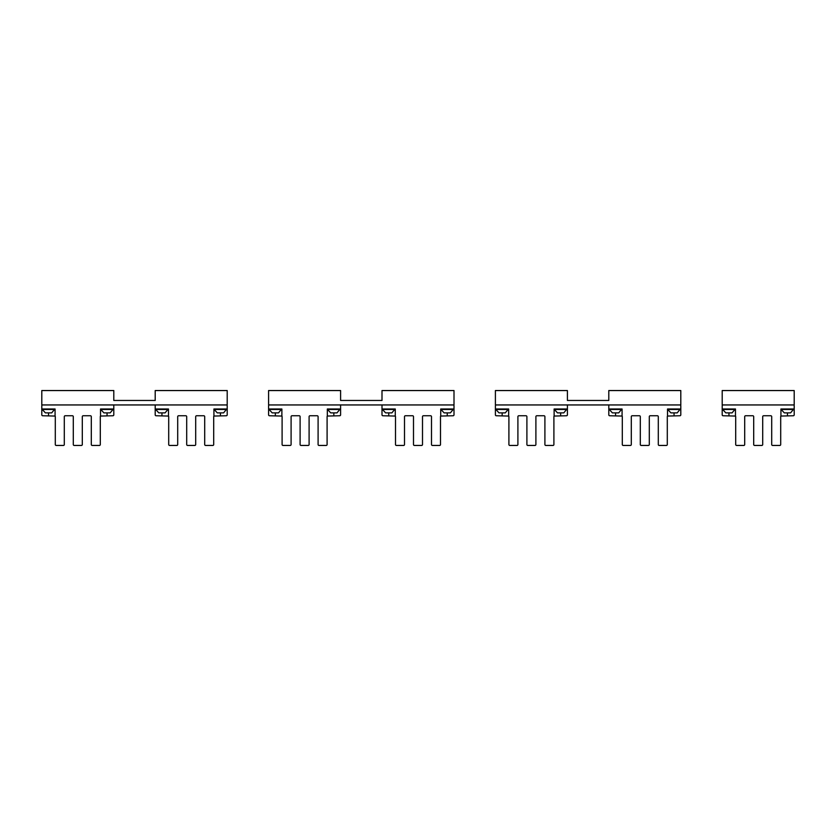 <?xml version="1.0" encoding="UTF-8"?>
<svg xmlns="http://www.w3.org/2000/svg" width="836" height="836" viewBox="0 0 836 836"><rect width="100%" height="100%" fill="white"/><g stroke="black" fill="none" stroke-linecap="round" stroke-linejoin="round"><path stroke-width="1.25" d="M793.751 409.452L781.148 409.452L784.304 412.869L790.605 412.869L793.751 409.003M735.252 409.452L722.649 409.452L725.805 412.869L732.096 412.869L735.252 409.003M680.347 409.452L667.755 409.452L670.9 412.869L677.202 412.869L680.347 409.003M621.848 409.452L609.245 409.452L612.401 412.869L618.703 412.869L621.848 409.003M566.954 409.452L554.352 409.452L557.497 412.869L563.798 412.869L566.954 409.003M508.455 409.452L495.852 409.452L498.998 412.869L505.299 412.869L508.455 409.003M453.551 409.452L440.948 409.452L444.104 412.869L450.395 412.869L453.551 409.003M395.052 409.452L382.449 409.452L385.605 412.869L391.896 412.869L395.052 409.003M340.147 409.452L327.545 409.452L330.701 412.869L337.002 412.869L340.147 409.003M281.648 409.452L269.046 409.452L272.202 412.869L278.503 412.869L281.648 409.003M226.755 409.452L214.152 409.452L217.297 412.869L223.599 412.869L226.755 409.003M168.245 409.452L155.653 409.452L158.798 412.869L165.1 412.869L168.245 409.003M113.351 409.452L100.748 409.452L103.904 412.869L110.195 412.869L113.351 409.003M54.852 409.452L42.249 409.452L45.395 412.869L51.696 412.869L54.852 409.003M55.072 416.056A0.899 0.899 0 0 1 55.301 416.652L55.301 444.553A0.899 0.899 0 0 0 56.2 445.452L63.4 445.452A0.899 0.899 0 0 0 64.299 444.553L64.299 416.652A0.899 0.899 0 0 1 65.198 415.753L72.398 415.753A0.899 0.899 0 0 1 73.296 416.652L73.296 444.553A0.899 0.899 0 0 0 74.195 445.452L81.395 445.452A0.899 0.899 0 0 0 82.304 444.553L82.304 416.652A0.899 0.899 0 0 1 83.203 415.753L90.403 415.753A0.899 0.899 0 0 1 91.302 416.652L91.302 444.553A0.899 0.899 0 0 0 92.2 445.452L99.4 445.452A0.899 0.899 0 0 0 100.299 444.553L100.299 416.652A0.899 0.899 0 0 1 100.529 416.056L100.529 409.003L113.8 409.003L113.8 405.847A0.899 0.899 0 0 0 112.902 404.948L42.699 404.948A0.899 0.899 0 0 0 41.8 405.847L41.8 409.003L55.072 409.003L55.072 416.056L42.699 415.753A0.899 0.899 0 0 1 41.8 414.855L41.8 409.003M100.529 416.056L112.902 415.753A0.899 0.899 0 0 0 113.8 414.855L113.8 409.003M168.475 416.056A0.899 0.899 0 0 1 168.705 416.652L168.705 444.553A0.899 0.899 0 0 0 169.603 445.452L176.804 445.452A0.899 0.899 0 0 0 177.702 444.553L177.702 416.652A0.899 0.899 0 0 1 178.601 415.753L185.801 415.753A0.899 0.899 0 0 1 186.7 416.652L186.7 444.553A0.899 0.899 0 0 0 187.598 445.452L194.798 445.452A0.899 0.899 0 0 0 195.697 444.553L195.697 416.652A0.899 0.899 0 0 1 196.596 415.753L203.796 415.753A0.899 0.899 0 0 1 204.705 416.652L204.705 444.553A0.899 0.899 0 0 0 205.604 445.452L212.804 445.452A0.899 0.899 0 0 0 213.702 444.553L213.702 416.652A0.899 0.899 0 0 1 213.922 416.056L213.922 409.003L227.204 409.003L227.204 405.847A0.899 0.899 0 0 0 226.305 404.948L156.102 404.948A0.899 0.899 0 0 0 155.203 405.847L155.203 409.003L168.475 409.003L168.475 416.056L156.102 415.753A0.899 0.899 0 0 1 155.203 414.855L155.203 409.003M213.922 416.056L226.305 415.753A0.899 0.899 0 0 0 227.204 414.855L227.204 409.003M281.878 416.056A0.899 0.899 0 0 1 282.098 416.652L282.098 444.553A0.899 0.899 0 0 0 282.996 445.452L290.196 445.452A0.899 0.899 0 0 0 291.095 444.553L291.095 416.652A0.899 0.899 0 0 1 292.004 415.753L299.204 415.753A0.899 0.899 0 0 1 300.103 416.652L300.103 444.553A0.899 0.899 0 0 0 301.002 445.452L308.202 445.452A0.899 0.899 0 0 0 309.101 444.553L309.101 416.652A0.899 0.899 0 0 1 309.999 415.753L317.199 415.753A0.899 0.899 0 0 1 318.098 416.652L318.098 444.553A0.899 0.899 0 0 0 318.997 445.452L326.197 445.452A0.899 0.899 0 0 0 327.095 444.553L327.095 416.652A0.899 0.899 0 0 1 327.325 416.056L327.325 409.003L340.597 409.003L340.597 405.847A0.899 0.899 0 0 0 339.698 404.948L269.495 404.948A0.899 0.899 0 0 0 268.596 405.847L268.596 409.003L281.878 409.003L281.878 416.056L269.495 415.753A0.899 0.899 0 0 1 268.596 414.855L268.596 409.003M327.325 416.056L339.698 415.753A0.899 0.899 0 0 0 340.597 414.855L340.597 409.003M395.271 416.056A0.899 0.899 0 0 1 395.501 416.652L395.501 444.553A0.899 0.899 0 0 0 396.4 445.452L403.6 445.452A0.899 0.899 0 0 0 404.499 444.553L404.499 416.652A0.899 0.899 0 0 1 405.397 415.753L412.597 415.753A0.899 0.899 0 0 1 413.496 416.652L413.496 444.553A0.899 0.899 0 0 0 414.405 445.452L421.595 445.452A0.899 0.899 0 0 0 422.504 444.553L422.504 416.652A0.899 0.899 0 0 1 423.403 415.753L430.603 415.753A0.899 0.899 0 0 1 431.501 416.652L431.501 444.553A0.899 0.899 0 0 0 432.4 445.452L439.6 445.452A0.899 0.899 0 0 0 440.499 444.553L440.499 416.652A0.899 0.899 0 0 1 440.729 416.056L440.729 409.003L454 409.003L454 405.847A0.899 0.899 0 0 0 453.102 404.948L382.898 404.948A0.899 0.899 0 0 0 382 405.847L382 409.003L395.271 409.003L395.271 416.056L382.898 415.753A0.899 0.899 0 0 1 382 414.855L382 409.003M440.729 416.056L453.102 415.753A0.899 0.899 0 0 0 454 414.855L454 409.003M508.675 416.056A0.899 0.899 0 0 1 508.905 416.652L508.905 444.553A0.899 0.899 0 0 0 509.803 445.452L517.003 445.452A0.899 0.899 0 0 0 517.902 444.553L517.902 416.652A0.899 0.899 0 0 1 518.801 415.753L526.001 415.753A0.899 0.899 0 0 1 526.899 416.652L526.899 444.553A0.899 0.899 0 0 0 527.798 445.452L534.998 445.452A0.899 0.899 0 0 0 535.897 444.553L535.897 416.652A0.899 0.899 0 0 1 536.796 415.753L543.996 415.753A0.899 0.899 0 0 1 544.905 416.652L544.905 444.553A0.899 0.899 0 0 0 545.803 445.452L553.004 445.452A0.899 0.899 0 0 0 553.902 444.553L553.902 416.652A0.899 0.899 0 0 1 554.122 416.056L554.122 409.003L567.404 409.003L567.404 405.847A0.899 0.899 0 0 0 566.505 404.948L496.302 404.948A0.899 0.899 0 0 0 495.403 405.847L495.403 409.003L508.675 409.003L508.675 416.056L496.302 415.753A0.899 0.899 0 0 1 495.403 414.855L495.403 409.003M554.122 416.056L566.505 415.753A0.899 0.899 0 0 0 567.404 414.855L567.404 409.003M622.078 416.056A0.899 0.899 0 0 1 622.298 416.652L622.298 444.553A0.899 0.899 0 0 0 623.196 445.452L630.396 445.452A0.899 0.899 0 0 0 631.295 444.553L631.295 416.652A0.899 0.899 0 0 1 632.204 415.753L639.404 415.753A0.899 0.899 0 0 1 640.303 416.652L640.303 444.553A0.899 0.899 0 0 0 641.202 445.452L648.402 445.452A0.899 0.899 0 0 0 649.3 444.553L649.3 416.652A0.899 0.899 0 0 1 650.199 415.753L657.399 415.753A0.899 0.899 0 0 1 658.298 416.652L658.298 444.553A0.899 0.899 0 0 0 659.196 445.452L666.396 445.452A0.899 0.899 0 0 0 667.295 444.553L667.295 416.652A0.899 0.899 0 0 1 667.525 416.056L667.525 409.003L680.797 409.003L680.797 405.847A0.899 0.899 0 0 0 679.898 404.948L609.695 404.948A0.899 0.899 0 0 0 608.796 405.847L608.796 409.003L622.078 409.003L622.078 416.056L609.695 415.753A0.899 0.899 0 0 1 608.796 414.855L608.796 409.003M667.525 416.056L679.898 415.753A0.899 0.899 0 0 0 680.797 414.855L680.797 409.003M735.471 416.056A0.899 0.899 0 0 1 735.701 416.652L735.701 444.553A0.899 0.899 0 0 0 736.6 445.452L743.8 445.452A0.899 0.899 0 0 0 744.698 444.553L744.698 416.652A0.899 0.899 0 0 1 745.597 415.753L752.797 415.753A0.899 0.899 0 0 1 753.696 416.652L753.696 444.553A0.899 0.899 0 0 0 754.605 445.452L761.805 445.452A0.899 0.899 0 0 0 762.704 444.553L762.704 416.652A0.899 0.899 0 0 1 763.602 415.753L770.802 415.753A0.899 0.899 0 0 1 771.701 416.652L771.701 444.553A0.899 0.899 0 0 0 772.6 445.452L779.8 445.452A0.899 0.899 0 0 0 780.699 444.553L780.699 416.652A0.899 0.899 0 0 1 780.928 416.056L780.928 409.003L794.2 409.003L794.2 405.847A0.899 0.899 0 0 0 793.301 404.948L723.098 404.948A0.899 0.899 0 0 0 722.199 405.847L722.199 409.003L735.471 409.003L735.471 416.056L723.098 415.753A0.899 0.899 0 0 1 722.199 414.855L722.199 409.003M780.928 416.056L793.301 415.753A0.899 0.899 0 0 0 794.2 414.855L794.2 409.003M567.404 390.548L495.403 390.548L495.403 404.948L680.797 404.948L680.797 390.548L608.796 390.548L608.796 400.454L567.404 400.454L567.404 390.548M340.597 390.548L268.596 390.548L268.596 404.948L454 404.948L454 390.548L382 390.548L382 400.454L340.597 400.454L340.597 390.548M113.8 390.548L41.8 390.548L41.8 404.948L227.204 404.948L227.204 390.548L155.203 390.548L155.203 400.454L113.8 400.454L113.8 390.548M794.2 404.948L794.2 390.548L722.199 390.548L722.199 404.948L794.2 404.948M107.05 412.869L107.05 415.753M48.551 415.753L48.551 412.869M220.453 412.869L220.453 415.753M161.954 415.753L161.954 412.869M333.846 412.869L333.846 415.753M275.347 415.753L275.347 412.869M447.25 412.869L447.25 415.753M388.75 415.753L388.75 412.869M560.653 412.869L560.653 415.753M502.154 415.753L502.154 412.869M674.046 412.869L674.046 415.753M615.547 415.753L615.547 412.869M787.449 412.869L787.449 415.753M728.95 415.753L728.95 412.869"/></g></svg>
